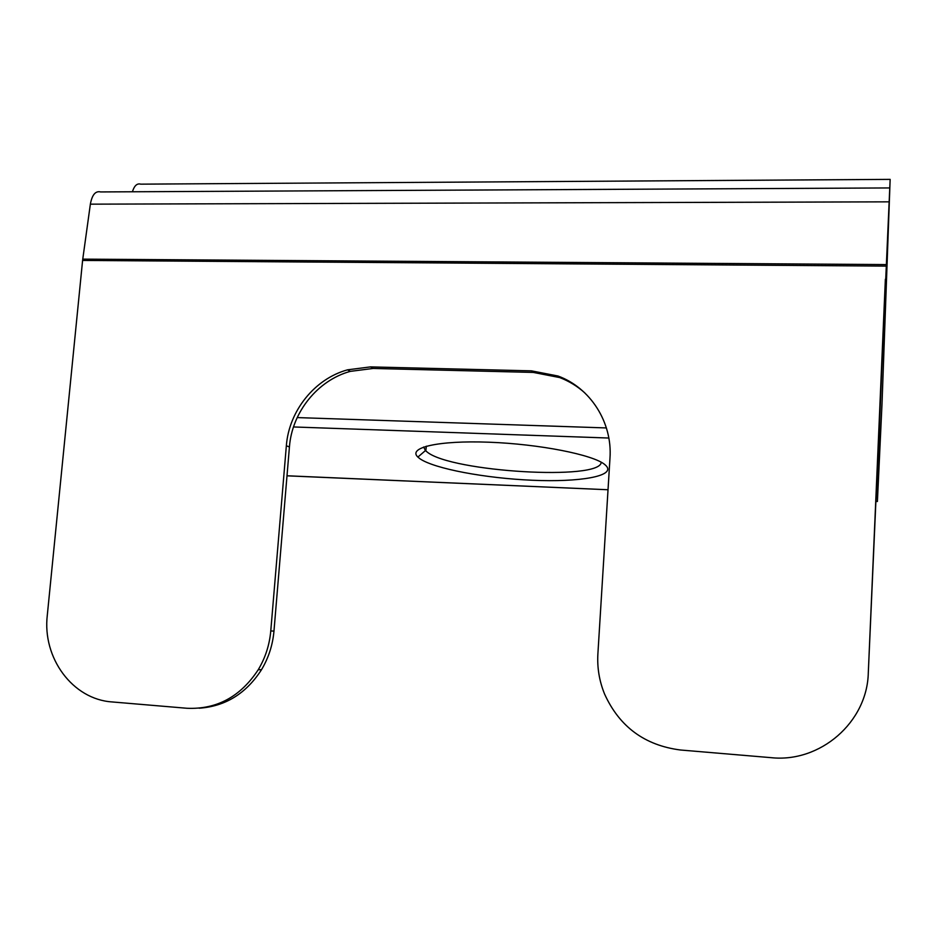 <?xml version="1.0" encoding="UTF-8"?>
<svg xmlns="http://www.w3.org/2000/svg" width="937" height="937" viewBox="0 0 937 937"><rect width="100%" height="100%" fill="white"/><g stroke="black" fill="none" stroke-linecap="round" stroke-linejoin="round"><path stroke-width="1.41" d="M606.485 466.146C615.094 476.336 579.183 482.321 532.415 480.259C485.753 478.303 434.51 468.816 419.928 458.743L417.89 457.08C407.466 447.652 438.329 440.296 488.833 442.205C539.232 444.009 593.367 454.785 604.857 464.6L606.485 466.146M423.676 446.996L425.433 450.568L427.295 452.138C451.575 471.908 600.816 480.95 601.214 462.222M868.294 672.848L885.371 279.249L878.625 447.511L877.407 501.459L882.022 403.531L890.15 179.377L868.294 672.848C867.275 722.298 820.121 762.999 771.034 757.658L680.449 749.998C644.703 745.383 619.404 726.725 604.564 694.012C599.305 681.07 597.08 667.706 597.888 653.885L609.975 458.205C612.564 422.341 590.333 387.789 557.995 376.018L559.729 377.576L533.305 372.422L373.149 368.452L350.297 371.368C317.62 380.281 291.981 412.233 289.428 446.926L273.967 631.105C272.737 644.984 268.591 657.844 261.517 669.686C246.185 693.509 225.43 706.357 199.241 708.208M888.698 201.842L90.362 204.161L82.761 259.127L885.957 264.585M885.898 266.096L82.597 260.439L47.295 615.269C42.2 657.879 72.559 699.4 112.147 701.942L186.931 708.267C216.716 709.578 240.493 696.73 258.237 669.721C265.358 657.809 269.528 644.89 270.77 630.941L273.967 631.105M82.597 260.439L82.761 259.127M90.362 204.161C92.084 194.791 95.504 190.715 100.61 191.933L889.354 187.939M132.41 191.769C134.331 185.655 137.107 183.125 140.714 184.156L890.115 179.377M289.428 446.926L286.347 445.789L270.77 630.941M286.347 445.789C288.924 410.921 314.691 378.806 347.522 369.834L370.49 366.894L373.149 368.452M533.305 372.422L531.443 370.853L370.49 366.894M531.443 370.853L557.995 376.018M584.805 392.896C577.368 386.22 569.005 381.113 559.729 377.576M297.193 417.586L606.403 427.94M287.003 475.773L608.019 489.746L287.003 475.82M877.395 501.506L875.755 501.436L877.407 501.459M608.839 438.036L293.504 426.956M426.3 446.188L425.843 450.966M425.433 450.568L417.89 457.08M347.522 369.834L350.297 371.368M261.517 669.686L258.237 669.721"/></g></svg>
